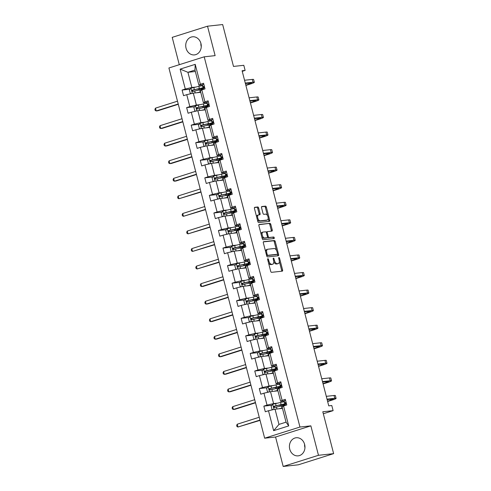 <?xml version="1.0" encoding="UTF-8"?>
<svg xmlns="http://www.w3.org/2000/svg" width="491" height="491" viewBox="0 0 491 491"><rect width="100%" height="100%" fill="white"/><g stroke="black" fill="none" stroke-linecap="round" stroke-linejoin="round"><path stroke-width="0.74" d="M267.877 258.726A0.804 0.411 72.5 0 0 267.834 258.739A0.804 0.411 72.5 0 0 267.656 259.549L270.694 271.284A1.148 0.589 72.5 0 0 271.572 272.327L282.288 271.161A1.148 0.589 72.5 0 0 282.35 271.149A1.148 0.589 72.5 0 0 282.595 269.995L279.563 258.254A0.804 0.411 72.5 0 0 278.943 257.523A0.804 0.411 72.5 0 0 278.9 257.536A0.804 0.411 72.5 0 0 278.728 258.346L279.121 259.862A3.664 1.89 72.5 0 1 278.323 263.569A3.664 1.89 72.5 0 1 278.133 263.606L277.237 263.704A3.664 1.89 72.5 0 1 274.42 260.377L274.027 258.855A0.804 0.411 72.5 0 0 273.407 258.125A0.804 0.411 72.5 0 0 273.37 258.137A0.804 0.411 72.5 0 0 273.192 258.947L273.585 260.463A3.664 1.89 72.5 0 1 272.787 264.17A3.664 1.89 72.5 0 1 272.597 264.207L271.701 264.305A3.664 1.89 72.5 0 1 268.884 260.979L268.491 259.457A0.804 0.411 72.5 0 0 267.877 258.726M186.058 48.198A9.102 7.764 -96.2 0 0 194.479 54.9A9.102 7.764 -96.2 0 0 200.936 43.496A9.102 7.764 -96.2 0 0 192.515 36.794A9.102 7.764 -96.2 0 0 186.058 48.198M200.893 43.318A9.102 7.764 -96.2 0 0 201.212 46.553A9.102 7.764 -96.2 0 0 201.261 46.731M289.751 449.155A9.102 7.764 -96.2 0 0 298.172 455.851A9.102 7.764 -96.2 0 0 304.629 444.447A9.102 7.764 -96.2 0 0 296.208 437.751A9.102 7.764 -96.2 0 0 289.751 449.155M304.586 444.269A9.102 7.764 -96.2 0 0 304.905 447.504A9.102 7.764 -96.2 0 0 304.954 447.682M333.635 453.641L298.338 464.805L283.184 466.45L318.475 455.292L333.635 453.641L322.808 411.771L333.113 410.648L331.787 405.529L328.755 405.854L242.094 70.753L245.126 70.428L243.8 65.303L233.495 66.426L222.662 24.55L207.509 26.195L172.212 37.359L179.283 64.702M258.647 208.018A1.148 0.589 72.5 0 0 257.763 206.975L254.761 207.306A1.148 0.589 72.5 0 0 254.7 207.319A1.148 0.589 72.5 0 0 254.448 208.472L257.824 221.509A1.148 0.589 72.5 0 0 258.702 222.552L269.412 221.386A1.148 0.589 72.5 0 0 269.473 221.373A1.148 0.589 72.5 0 0 269.725 220.22L266.355 207.177A1.148 0.589 72.5 0 0 265.471 206.14L261.838 206.533A1.148 0.589 72.5 0 0 261.783 206.545A1.148 0.589 72.5 0 0 261.531 207.705L262.973 213.284A1.148 0.589 72.5 0 0 263.857 214.321L265.656 214.131A3.063 1.577 72.5 0 1 267.969 216.758A3.063 1.577 72.5 0 1 267.343 220.005A3.063 1.577 72.5 0 1 267.184 220.042L260.132 220.809A3.063 1.577 72.5 0 1 257.818 218.176A3.063 1.577 72.5 0 1 258.444 214.929A3.063 1.577 72.5 0 1 258.604 214.892L259.776 214.77A1.148 0.589 72.5 0 0 259.837 214.757A1.148 0.589 72.5 0 0 260.089 213.597L258.647 208.018L257.689 208.319A1.148 0.589 72.5 0 0 256.811 207.282L254.473 207.533M318.475 455.292L310.864 425.857L299.952 427.041L204.207 56.821L215.119 55.63L207.509 26.195M263.642 241.664A1.148 0.589 72.5 0 0 263.587 241.676A1.148 0.589 72.5 0 0 263.336 242.836L266.705 255.872A1.148 0.589 72.5 0 0 267.589 256.916L278.299 255.75A1.148 0.589 72.5 0 0 278.36 255.737A1.148 0.589 72.5 0 0 278.612 254.577L275.236 241.541A1.148 0.589 72.5 0 0 274.359 240.504L263.532 241.701M262.262 238.694L258.892 225.657A1.148 0.589 72.5 0 1 259.144 224.497A1.148 0.589 72.5 0 1 259.205 224.485L269.915 223.319A1.148 0.589 72.5 0 1 270.793 224.362L272.241 229.941A1.148 0.589 72.5 0 1 271.989 231.095A1.148 0.589 72.5 0 1 271.928 231.114L267.583 231.58A1.148 0.589 72.5 0 0 267.527 231.592A1.148 0.589 72.5 0 0 267.276 232.752L268.233 236.453A1.148 0.589 72.5 0 0 269.111 237.497L273.634 237A0.804 0.411 72.5 0 1 274.242 237.693A0.804 0.411 72.5 0 1 274.076 238.54A0.804 0.411 72.5 0 1 274.039 238.552L263.145 239.731A1.148 0.589 72.5 0 1 262.262 238.694M202.415 84.882L198.904 85.262L194.976 70.066L195.215 64.352L200.365 84.274L203.562 83.261L205.017 88.889L201.819 89.902L204.907 101.833L208.104 100.821L209.559 106.449L206.361 107.461L209.448 119.393L212.646 118.38L214.101 124.008L210.903 125.021L213.99 136.952L217.188 135.939L218.642 141.568L215.445 142.58L218.532 154.512L221.729 153.505L223.184 159.133L219.986 160.14L223.074 172.071L226.271 171.064L227.726 176.692L224.528 177.699L227.615 189.63L230.813 188.624L232.268 194.252L229.07 195.258L232.157 207.19L235.349 206.183L236.809 211.811L233.612 212.818L236.699 224.755L239.89 223.743L241.351 229.371L238.153 230.383L241.241 242.315L244.432 241.302L245.887 246.93L242.695 247.943L245.782 259.874L248.974 258.861L250.428 264.489L247.237 265.502L250.318 277.433L253.516 276.421L254.97 282.049L251.779 283.062L254.86 294.993L258.057 293.98L259.512 299.608L256.32 300.621L259.401 312.552L262.599 311.54L264.054 317.168L260.856 318.18L263.943 330.112L267.141 329.099L268.595 334.727L265.398 335.74L268.485 347.671L271.683 346.664L273.137 352.293L269.94 353.299L273.027 365.23L276.224 364.224L277.679 369.852L274.481 370.858L277.568 382.79L280.766 381.783L282.221 387.411L279.023 388.418L282.11 400.349L285.308 399.343L286.762 404.971L283.565 405.977L288.72 425.906L273.647 430.668L268.491 410.746L265.3 411.759L263.845 406.131L267.036 405.118L263.949 393.187L260.758 394.193L259.303 388.565L262.495 387.559L259.414 375.627L256.216 376.634L254.761 371.006L257.953 369.999L254.872 358.068L251.674 359.074L250.22 353.446L253.411 352.44L250.33 340.508L247.133 341.515L245.678 335.887L248.869 334.88L245.788 322.943L242.591 323.956L241.136 318.328L244.334 317.315L241.247 305.384L238.049 306.396L236.594 300.768L239.792 299.755L236.705 287.824L233.507 288.837L232.053 283.209L235.25 282.196L232.163 270.265L228.966 271.278L227.511 265.649L230.709 264.637L227.621 252.705L224.424 253.718L222.969 248.09L226.167 247.077L223.08 235.146L219.882 236.159L218.427 230.531L221.625 229.518L218.538 217.587L215.34 218.599L213.886 212.971L217.083 211.959L213.996 200.027L210.805 201.04L209.344 195.412L212.542 194.399L209.454 182.468L206.263 183.474L204.802 177.846L208 176.84L204.913 164.908L201.721 165.915L200.267 160.287L203.458 159.28L200.371 147.349L197.179 148.356L195.725 142.728L198.916 141.721L195.835 129.79L192.638 130.796L191.183 125.168L194.375 124.162L191.294 112.224L188.096 113.237L186.641 107.609L189.833 106.596L186.752 94.665L183.554 95.677L182.1 90.049L185.297 89.037L180.142 69.114L195.215 64.352M198.904 85.262L200.365 84.274M299.952 427.041L264.655 438.199L168.91 67.979L204.207 56.821M199.898 104.675L196.388 105.056L193.301 93.124L200.733 92.314M193.301 93.124L186.752 94.665M196.388 105.056L189.833 106.596M206.957 102.441L203.446 102.822L200.365 90.89L201.819 89.902M203.446 102.822L204.907 101.833M204.44 122.234L200.929 122.615L197.842 110.684L205.275 109.874M197.842 110.684L191.294 112.224M200.929 122.615L194.375 124.162M211.498 120L207.988 120.381L204.9 108.45L206.361 107.461M207.988 120.381L209.448 119.393M208.982 139.794L205.471 140.174L202.384 128.243L209.81 127.439M202.384 128.243L195.835 129.79M205.471 140.174L198.916 141.721M216.04 137.56L212.529 137.94L209.442 126.009L210.903 125.021M212.529 137.94L213.99 136.952M213.524 157.353L210.013 157.734L206.926 145.802L214.352 144.998M206.926 145.802L200.371 147.349M210.013 157.734L203.458 159.28M220.582 155.119L217.071 155.506L213.984 143.568L215.445 142.58M217.071 155.506L218.532 154.512M218.065 174.913L214.555 175.293L211.468 163.362L218.894 162.558M211.468 163.362L204.913 164.908M214.555 175.293L208 176.84M225.124 172.679L221.613 173.065L218.526 161.134L219.986 160.14M221.613 173.065L223.074 172.071M222.607 192.472L219.096 192.853L216.009 180.921L223.436 180.117M216.009 180.921L209.454 182.468M219.096 192.853L212.542 194.399M229.665 190.244L226.155 190.625L223.067 178.693L224.528 177.699M226.155 190.625L227.615 189.63M227.149 210.031L223.638 210.412L220.551 198.481L227.977 197.677M220.551 198.481L213.996 200.027M223.638 210.412L217.083 211.959M234.207 207.803L230.696 208.184L227.609 196.253L229.07 195.258M230.696 208.184L232.157 207.19M231.684 227.591L228.18 227.977L225.093 216.04L232.519 215.236M225.093 216.04L218.538 217.587M228.18 227.977L221.625 229.518M238.749 225.363L235.238 225.743L232.151 213.812L233.612 212.818M235.238 225.743L236.699 224.755M236.226 245.156L232.722 245.537L229.635 233.606L237.061 232.795M229.635 233.606L223.08 235.146M232.722 245.537L226.167 247.077M243.29 242.922L239.78 243.303L236.693 231.371L238.153 230.383M239.78 243.303L241.241 242.315M240.768 262.716L237.263 263.096L234.176 251.165L241.603 250.355M234.176 251.165L227.621 252.705M237.263 263.096L230.709 264.637M247.826 260.482L244.322 260.862L241.234 248.931L242.695 247.943M244.322 260.862L245.782 259.874M245.31 280.275L241.799 280.656L238.718 268.724L246.144 267.914M238.718 268.724L232.163 270.265M241.799 280.656L235.25 282.196M252.368 278.041L248.863 278.422L245.776 266.49L247.237 265.502M248.863 278.422L250.318 277.433M249.851 297.834L246.341 298.215L243.26 286.284L250.686 285.474M243.26 286.284L236.705 287.824M246.341 298.215L239.792 299.755M256.91 295.6L253.405 295.981L250.318 284.05L251.779 283.062M253.405 295.981L254.86 294.993M254.393 315.394L250.883 315.774L247.802 303.843L255.228 303.033M247.802 303.843L241.247 305.384M250.883 315.774L244.334 317.315M261.451 313.16L257.941 313.54L254.86 301.609L256.32 300.621M257.941 313.54L259.401 312.552M258.935 332.953L255.424 333.334L252.337 321.402L259.77 320.598M252.337 321.402L245.788 322.943M255.424 333.334L248.869 334.88M265.993 330.719L262.482 331.1L259.401 319.168L260.856 318.18M262.482 331.1L263.943 330.112M263.477 350.513L259.966 350.893L256.879 338.962L264.311 338.158M256.879 338.962L250.33 340.508M259.966 350.893L253.411 352.44M270.535 348.279L267.024 348.659L263.943 336.728L265.398 335.74M267.024 348.659L268.485 347.671M268.018 368.072L264.508 368.453L261.421 356.521L268.853 355.717M261.421 356.521L254.872 358.068M264.508 368.453L257.953 369.999M275.077 365.838L271.566 366.225L268.479 354.293L269.94 353.299M271.566 366.225L273.027 365.23M272.56 385.631L269.05 386.012L265.962 374.081L273.389 373.277M265.962 374.081L259.414 375.627M269.05 386.012L262.495 387.559M279.618 383.403L276.108 383.784L273.021 371.853L274.481 370.858M276.108 383.784L277.568 382.79M277.102 403.191L273.591 403.571L270.504 391.64L277.931 390.836M270.504 391.64L263.949 393.187M273.591 403.571L267.036 405.118M284.16 400.963L280.649 401.343L277.562 389.412L279.023 388.418M280.649 401.343L282.11 400.349M273.647 430.668L278.974 424.396L275.046 409.199L282.472 408.395M275.046 409.199L268.491 410.746M310.864 425.857L275.568 437.015L283.184 466.45M275.568 437.015L264.655 438.199M323.317 413.747L333.113 410.648M242.247 71.336L245.126 70.428M194.976 70.066L187.918 72.3L191.846 87.496L195.357 87.116M195.344 71.49L187.918 72.3L180.142 69.114M278.974 424.396L286.038 422.168L282.104 406.971L283.565 405.977M286.038 422.168L288.72 425.906M191.846 87.496L185.297 89.037M271.805 405.265L263.845 406.131M267.264 387.706L259.303 388.565M262.722 370.14L254.761 371.006M258.18 352.581L250.22 353.446M253.638 335.022L245.678 335.887M249.097 317.462L241.136 318.328M244.555 299.903L236.594 300.768M240.013 282.343L232.053 283.209M235.471 264.784L227.511 265.649M230.93 247.225L222.969 248.09M226.394 229.665L218.427 230.531M221.852 212.106L213.886 212.971M217.31 194.546L209.344 195.412M212.769 176.981L204.802 177.846M208.227 159.422L200.267 160.287M203.685 141.862L195.725 142.728M199.143 124.303L191.183 125.168M194.602 106.743L186.641 107.609M190.06 89.184L182.1 90.049M268.479 262.722A3.664 1.89 72.5 0 0 270.75 264.606L271.701 264.305M272.014 264.391A3.664 1.89 72.5 0 1 271.83 264.471A3.664 1.89 72.5 0 1 271.64 264.508L270.75 264.606M273.782 261.611A3.664 1.89 72.5 0 0 276.286 264.005L277.237 263.704M277.544 263.79A3.664 1.89 72.5 0 1 277.366 263.87A3.664 1.89 72.5 0 1 277.176 263.906L276.286 264.005M281.619 271.235A1.148 0.589 72.5 0 0 281.644 270.296L279.33 261.347M276.501 250.41L274.285 241.842A1.148 0.589 72.5 0 0 273.407 240.805L263.36 241.897M277.636 255.823A1.148 0.589 72.5 0 0 277.654 254.884L277.452 254.099M267.227 254.565A0.804 0.411 72.5 0 0 267.841 255.295L277.249 254.277A0.804 0.411 72.5 0 0 277.286 254.264A0.804 0.411 72.5 0 0 277.464 253.454L277.047 251.852A3.664 1.89 72.5 0 0 274.23 248.526L267.804 249.225A3.664 1.89 72.5 0 0 267.613 249.262A3.664 1.89 72.5 0 0 266.809 252.963L267.227 254.565L266.435 254.817M266.607 255.473A0.804 0.411 72.5 0 0 266.889 255.596L267.841 255.295M276.372 254.553A0.804 0.411 72.5 0 1 276.335 254.565A0.804 0.411 72.5 0 1 276.292 254.577L266.889 255.596M266.846 249.526A3.664 1.89 72.5 0 0 266.656 249.563A3.664 1.89 72.5 0 0 265.649 251.785M258.917 224.712L269.915 223.319M271.259 231.181A1.148 0.589 72.5 0 0 271.284 230.242L269.841 224.663A1.148 0.589 72.5 0 0 268.964 223.62M267.466 231.617L266.631 231.887A1.148 0.589 72.5 0 0 266.57 231.899A1.148 0.589 72.5 0 0 266.269 232.384M267.454 237.214A1.148 0.589 72.5 0 0 268.16 237.797L273.634 237M273.309 238.626A0.804 0.411 72.5 0 0 273.205 237.761A0.804 0.411 72.5 0 0 272.683 237.306M263.078 232.071A3.063 1.577 72.5 0 0 262.918 232.108A3.063 1.577 72.5 0 0 262.292 235.355A3.063 1.577 72.5 0 0 264.606 237.982L267.092 237.712A1.148 0.589 72.5 0 0 267.147 237.699A1.148 0.589 72.5 0 0 267.399 236.545L266.441 232.844A1.148 0.589 72.5 0 0 265.563 231.801L263.078 232.071M262.12 232.372A3.063 1.577 72.5 0 0 261.961 232.409A3.063 1.577 72.5 0 0 261.12 234.275M261.752 236.705A3.063 1.577 72.5 0 0 263.649 238.288L264.606 237.982M266.251 237.982A1.148 0.589 72.5 0 1 266.196 238A1.148 0.589 72.5 0 1 266.134 238.018L263.649 238.288M259.113 214.837A1.148 0.589 72.5 0 0 259.131 213.898L257.689 208.319M257.652 215.199A3.063 1.577 72.5 0 0 257.493 215.23A3.063 1.577 72.5 0 0 256.646 216.973M257.339 219.637A3.063 1.577 72.5 0 0 259.18 221.11L260.132 220.809M266.539 220.244A3.063 1.577 72.5 0 1 266.392 220.306A3.063 1.577 72.5 0 1 266.232 220.342L259.18 221.11M267.497 215.598L265.398 207.484A1.148 0.589 72.5 0 0 264.52 206.441L261.556 206.766M268.749 221.459A1.148 0.589 72.5 0 0 268.767 220.52L268.184 218.262M279.993 408.665L281.417 408.359A7.414 0.651 -14.5 0 1 282.411 408.156M278.557 408.819L282.024 408.076A8.93 0.786 -14.5 0 1 282.374 408.003M273.168 409.641L271.996 409.365L271.124 405.989L272.744 404.259L280.57 402.448A8.93 0.786 -14.5 0 1 284.221 401.804M285.866 403.884A8.93 0.786 165.5 0 0 281.122 404.59L274.088 406.167C273.37 406.855 273.487 407.309 274.432 407.518L281.472 405.94A8.93 0.786 -14.5 0 1 285.124 405.296M285.019 404.744A8.93 0.786 165.5 0 1 283.988 405.136L282.19 405.787M280.858 406.069A4.259 0.374 -14.5 0 1 281.3 405.904L282.896 405.327L282.675 404.455M275.31 407.42C274.26 407.223 274.144 406.775 274.96 406.069L280.514 404.872A7.414 0.651 -14.5 0 1 284.737 404.388A7.414 0.651 -14.5 0 1 282.896 405.327M259.236 417.258L237.227 424.218L237.951 427.029L260.04 420.364M259.966 420.069L237.951 427.029L236.95 426.532L236.662 425.402L237.227 424.218M285.578 400.233L284.185 400.791L284.105 401.331A8.93 0.786 165.5 0 0 284.105 401.362A8.93 0.786 165.5 0 0 284.117 401.386M285.019 404.879A8.93 0.786 -14.5 0 1 285.007 404.854A8.93 0.786 -14.5 0 1 285.007 404.823L285.787 403.927L285.437 402.577L284.657 403.473A8.93 0.786 165.5 0 0 284.657 403.498A8.93 0.786 165.5 0 0 286.1 403.565L286.093 403.565M327.632 401.503L332.155 400.073A8.752 0.773 165.5 0 0 336.083 398.379A8.752 0.773 165.5 0 0 334.764 398.305L327.024 399.146M336.083 398.379L335.359 395.562A8.752 0.773 165.5 0 0 334.033 395.494L326.294 396.335M327.147 399.631L332.376 399.06A5.837 0.516 -14.5 0 1 333.26 399.109A5.837 0.516 -14.5 0 1 330.639 400.239L327.558 401.215M275.451 391.106L276.875 390.799A7.414 0.651 -14.5 0 1 277.869 390.597M274.015 391.259L277.483 390.517A8.93 0.786 -14.5 0 1 277.832 390.443M268.626 392.082L267.46 391.806L266.582 388.43L268.203 386.699L276.028 384.889A8.93 0.786 -14.5 0 1 279.68 384.244M281.325 386.325A8.93 0.786 165.5 0 0 276.58 387.031L269.547 388.602C268.829 389.295 268.945 389.75 269.897 389.958L276.93 388.381A8.93 0.786 -14.5 0 1 280.582 387.737M280.478 387.184A8.93 0.786 165.5 0 1 279.453 387.577L277.648 388.228M276.316 388.51A4.259 0.374 -14.5 0 1 276.758 388.344L278.36 387.767L278.133 386.896M270.768 389.86C269.719 389.664 269.602 389.21 270.418 388.51L275.973 387.307A7.414 0.651 -14.5 0 1 280.195 386.828A7.414 0.651 -14.5 0 1 278.36 387.767M254.7 399.699L232.685 406.658L233.415 409.469L234.931 409.304L255.498 402.804M255.424 402.51L233.415 409.469L232.409 408.966L232.12 407.843L232.685 406.658M270.909 373.547L272.339 373.24A7.414 0.651 -14.5 0 1 273.327 373.037M269.473 373.7L272.941 372.957A8.93 0.786 -14.5 0 1 273.291 372.884M264.084 374.523L262.918 374.246L262.041 370.871L263.661 369.14L271.486 367.329A8.93 0.786 -14.5 0 1 275.138 366.685M276.783 368.766A8.93 0.786 165.5 0 0 272.039 369.471L265.005 371.043C264.287 371.736 264.404 372.19 265.355 372.393L272.388 370.822A8.93 0.786 -14.5 0 1 276.04 370.177M275.936 369.619A8.93 0.786 165.5 0 1 274.911 370.018L273.106 370.668M271.775 370.95A4.259 0.374 -14.5 0 1 272.217 370.779L273.818 370.208L273.591 369.336M266.226 372.301C265.177 372.104 265.06 371.65 265.877 370.95L271.431 369.748A7.414 0.651 -14.5 0 1 275.66 369.269A7.414 0.651 -14.5 0 1 273.818 370.208M250.158 382.139L228.143 389.099L228.874 391.91L230.389 391.744L250.956 385.239M250.883 384.95L228.874 391.91L227.867 391.407L227.579 390.284L228.143 389.099M281.036 382.673L279.643 383.232L279.563 383.772A8.93 0.786 165.5 0 0 279.563 383.802A8.93 0.786 165.5 0 0 279.575 383.827M280.478 387.319A8.93 0.786 -14.5 0 1 280.465 387.289L281.245 386.368L280.895 385.018L280.115 385.914A8.93 0.786 165.5 0 0 280.115 385.938A8.93 0.786 165.5 0 0 281.558 386M323.09 383.944L327.614 382.514A8.752 0.773 165.5 0 0 331.542 380.82A8.752 0.773 165.5 0 0 330.222 380.746L322.483 381.587M331.542 380.82L330.817 378.002A8.752 0.773 165.5 0 0 329.492 377.935L321.752 378.776M322.605 382.072L327.835 381.501A5.837 0.516 -14.5 0 1 328.718 381.55A5.837 0.516 -14.5 0 1 326.098 382.679L323.017 383.655M276.494 365.114L275.101 365.672L275.021 366.212A8.93 0.786 165.5 0 0 275.021 366.243A8.93 0.786 165.5 0 0 275.034 366.268L275.574 368.379A8.93 0.786 165.5 0 0 277.016 368.44L277.01 368.453M275.942 369.76A8.93 0.786 -14.5 0 1 275.924 369.729A8.93 0.786 -14.5 0 1 275.924 369.705L276.703 368.809L276.353 367.458L275.574 368.348A8.93 0.786 165.5 0 0 275.574 368.379M318.549 366.384L323.072 364.954A8.752 0.773 165.5 0 0 327 363.26A8.752 0.773 165.5 0 0 325.68 363.187L317.941 364.027M327 363.26L326.276 360.443A8.752 0.773 165.5 0 0 324.956 360.376L317.211 361.216M318.064 364.512L323.299 363.941A5.837 0.516 -14.5 0 1 324.177 363.991A5.837 0.516 -14.5 0 1 321.556 365.12L318.475 366.096M266.368 355.987L267.798 355.68A7.414 0.651 -14.5 0 1 268.786 355.478M264.931 356.141L268.399 355.398A8.93 0.786 -14.5 0 1 268.749 355.324M259.549 356.963L258.376 356.687L257.499 353.311L259.119 351.581L266.944 349.77A8.93 0.786 -14.5 0 1 270.596 349.126M272.241 351.206A8.93 0.786 165.5 0 0 267.497 351.912L260.463 353.483C259.745 354.177 259.862 354.625 260.813 354.833L267.847 353.262A8.93 0.786 -14.5 0 1 271.498 352.618M271.394 352.059A8.93 0.786 165.5 0 1 270.369 352.458L268.565 353.109M267.233 353.391A4.259 0.374 -14.5 0 1 267.675 353.219L269.277 352.642L269.05 351.777M261.685 354.741C260.635 354.545 260.518 354.091 261.335 353.391L266.895 352.188A7.414 0.651 -14.5 0 1 271.118 351.703A7.414 0.651 -14.5 0 1 269.277 352.642M245.617 364.574L223.601 371.534L224.332 374.351L225.848 374.185L246.414 367.679M246.341 367.391L224.332 374.351L223.325 373.847L223.037 372.724L223.601 371.534M271.959 347.554L270.559 348.113L270.48 348.653A8.93 0.786 165.5 0 0 270.48 348.684A8.93 0.786 165.5 0 0 270.498 348.708M271.4 352.2A8.93 0.786 -14.5 0 1 271.382 352.17A8.93 0.786 -14.5 0 1 271.382 352.139L272.161 351.243L271.811 349.893L271.032 350.789A8.93 0.786 165.5 0 0 271.038 350.82A8.93 0.786 165.5 0 0 272.474 350.881L272.468 350.881M314.007 348.825L318.53 347.395A8.752 0.773 165.5 0 0 322.458 345.695A8.752 0.773 165.5 0 0 321.139 345.627L313.399 346.468M322.458 345.695L321.734 342.884A8.752 0.773 165.5 0 0 320.414 342.816L312.669 343.657M313.522 346.953L318.757 346.382A5.837 0.516 -14.5 0 1 319.635 346.431A5.837 0.516 -14.5 0 1 317.014 347.56L313.933 348.536M261.826 338.428L263.256 338.121A7.414 0.651 -14.5 0 1 264.25 337.918M260.39 338.581L263.857 337.839A8.93 0.786 -14.5 0 1 264.207 337.765M255.007 339.404L253.835 339.128L252.957 335.752L254.577 334.021L262.403 332.211A8.93 0.786 -14.5 0 1 266.054 331.566M267.699 333.647A8.93 0.786 165.5 0 0 262.955 334.346L255.921 335.924C255.203 336.617 255.32 337.065 256.271 337.274L263.305 335.703A8.93 0.786 -14.5 0 1 266.957 335.052M266.852 334.5A8.93 0.786 165.5 0 1 265.827 334.899L264.023 335.549M262.691 335.832A4.259 0.374 -14.5 0 1 263.139 335.66L264.735 335.083L264.508 334.218M257.143 337.182C256.093 336.986 255.977 336.531 256.793 335.832L262.354 334.629A7.414 0.651 -14.5 0 1 266.576 334.144A7.414 0.651 -14.5 0 1 264.735 335.083M241.075 347.014L219.06 353.974L219.79 356.791L221.306 356.626L241.879 350.12M241.799 349.831L219.79 356.791L218.783 356.288L218.495 355.165L219.06 353.974M267.417 329.989L266.018 330.553L265.938 331.094A8.93 0.786 165.5 0 0 265.938 331.124A8.93 0.786 165.5 0 0 265.956 331.149M266.858 334.641A8.93 0.786 -14.5 0 1 266.84 334.61A8.93 0.786 -14.5 0 1 266.84 334.58L267.62 333.684L267.27 332.333L266.49 333.229A8.93 0.786 165.5 0 0 266.496 333.26A8.93 0.786 165.5 0 0 267.933 333.321L267.926 333.321M309.465 331.265L313.988 329.835A8.752 0.773 165.5 0 0 317.916 328.135A8.752 0.773 165.5 0 0 316.597 328.068L308.857 328.909M317.916 328.135L317.192 325.324A8.752 0.773 165.5 0 0 315.873 325.251L308.127 326.092M308.98 329.387L314.215 328.823A5.837 0.516 -14.5 0 1 315.093 328.866A5.837 0.516 -14.5 0 1 312.479 330.001L309.391 330.977M257.284 320.862L258.714 320.562A7.414 0.651 -14.5 0 1 259.708 320.359M255.848 321.022L259.316 320.279A8.93 0.786 -14.5 0 1 259.665 320.206M250.465 321.844L249.293 321.568L248.421 318.186L250.036 316.462L257.861 314.651A8.93 0.786 -14.5 0 1 261.513 314.007M263.158 316.087A8.93 0.786 165.5 0 0 258.413 316.787L251.38 318.364C250.662 319.058 250.778 319.506 251.73 319.715L258.763 318.137A8.93 0.786 -14.5 0 1 262.415 317.493M262.311 316.94A8.93 0.786 165.5 0 1 261.286 317.339L259.481 317.99M258.149 318.272A4.259 0.374 -14.5 0 1 258.597 318.1L260.193 317.524L259.966 316.658M252.601 319.623C251.552 319.42 251.435 318.972 252.251 318.272L257.812 317.069A7.414 0.651 -14.5 0 1 262.034 316.585A7.414 0.651 -14.5 0 1 260.193 317.524M236.533 329.455L214.518 336.415L215.248 339.232L216.764 339.066L237.337 332.56M237.257 332.272L215.248 339.232L214.242 338.729L213.953 337.605L214.518 336.415M262.875 312.429L261.476 312.994L261.396 313.534A8.93 0.786 165.5 0 0 261.402 313.565A8.93 0.786 165.5 0 0 261.415 313.589M262.298 317.02L262.304 317.051A8.93 0.786 -14.5 0 1 262.304 317.051A8.93 0.786 -14.5 0 1 262.298 317.02L263.078 316.124L262.728 314.774L261.949 315.67A8.93 0.786 165.5 0 0 261.955 315.701A8.93 0.786 165.5 0 0 263.391 315.762L263.385 315.762M304.923 313.706L309.453 312.276A8.752 0.773 165.5 0 0 313.381 310.576A8.752 0.773 165.5 0 0 312.055 310.508L304.316 311.349M313.381 310.576L312.65 307.765A8.752 0.773 165.5 0 0 311.331 307.691L303.585 308.532M304.438 311.828L309.674 311.263A5.837 0.516 -14.5 0 1 310.551 311.306A5.837 0.516 -14.5 0 1 307.937 312.442L304.85 313.418M252.742 303.303L254.172 303.002A7.414 0.651 -14.5 0 1 255.167 302.794M251.306 303.463L254.774 302.72A8.93 0.786 -14.5 0 1 255.124 302.646M245.923 304.285L244.751 304.009L243.88 300.627L245.494 298.902L253.319 297.092A8.93 0.786 -14.5 0 1 256.971 296.447M258.616 298.528A8.93 0.786 165.5 0 0 253.872 299.228L246.838 300.805C246.12 301.499 246.237 301.947 247.188 302.155L254.221 300.578A8.93 0.786 -14.5 0 1 257.873 299.933M257.769 299.381A8.93 0.786 165.5 0 1 256.744 299.78L254.939 300.431M253.608 300.713A4.259 0.374 -14.5 0 1 254.056 300.541L255.651 299.964L255.424 299.099M248.059 302.063C247.01 301.861 246.893 301.413 247.71 300.713L253.27 299.51A7.414 0.651 -14.5 0 1 257.493 299.025A7.414 0.651 -14.5 0 1 255.651 299.964M231.991 311.895L209.976 318.855L210.707 321.673L212.222 321.507L232.795 315.001M232.716 314.713L210.707 321.673L209.7 321.169L209.411 320.046L209.976 318.855M258.334 294.87L256.934 295.435L256.854 295.975A8.93 0.786 165.5 0 0 256.861 295.999A8.93 0.786 165.5 0 0 256.873 296.03M257.775 299.516A8.93 0.786 -14.5 0 1 257.763 299.492A8.93 0.786 -14.5 0 1 257.757 299.461L258.536 298.565L258.192 297.215L257.413 298.111A8.93 0.786 165.5 0 0 257.413 298.141A8.93 0.786 165.5 0 0 258.849 298.203L258.849 298.209M300.382 296.147L304.911 294.717A8.752 0.773 165.5 0 0 308.839 293.017A8.752 0.773 165.5 0 0 307.513 292.949L299.774 293.79M308.839 293.017L308.109 290.206A8.752 0.773 165.5 0 0 306.789 290.132L299.05 290.973M299.897 294.269L305.132 293.704A5.837 0.516 -14.5 0 1 306.01 293.747A5.837 0.516 -14.5 0 1 303.395 294.882L300.308 295.858M248.207 285.744L249.631 285.443A7.414 0.651 -14.5 0 1 250.625 285.234M246.764 285.903L250.232 285.161A8.93 0.786 -14.5 0 1 250.582 285.087M241.382 286.726L240.209 286.449L239.338 283.068L240.952 281.343L248.777 279.532A8.93 0.786 -14.5 0 1 252.429 278.888M254.074 280.969A8.93 0.786 165.5 0 0 249.33 281.668L242.296 283.246C241.578 283.939 241.695 284.387 242.646 284.596L249.68 283.019A8.93 0.786 -14.5 0 1 253.331 282.374M253.227 281.822A8.93 0.786 165.5 0 1 252.202 282.215L250.404 282.871M249.066 283.154A4.259 0.374 -14.5 0 1 249.514 282.982L251.11 282.405L250.883 281.539M243.518 284.504C242.468 284.301 242.351 283.853 243.168 283.147L248.728 281.951A7.414 0.651 -14.5 0 1 252.951 281.466A7.414 0.651 -14.5 0 1 251.11 282.405M227.45 294.336L205.434 301.296L206.165 304.113L207.681 303.947L228.254 297.442M228.18 297.153L206.165 304.113L205.158 303.61L204.87 302.487L205.434 301.296M253.792 277.311L252.392 277.875L252.313 278.415A8.93 0.786 165.5 0 0 252.319 278.44A8.93 0.786 165.5 0 0 252.331 278.471M253.233 281.957A8.93 0.786 -14.5 0 1 253.221 281.932A8.93 0.786 -14.5 0 1 253.215 281.902L254 281.005L253.651 279.655L252.871 280.551A8.93 0.786 165.5 0 0 252.871 280.582A8.93 0.786 165.5 0 0 254.307 280.643L254.307 280.643M295.846 278.587L300.369 277.157A8.752 0.773 165.5 0 0 304.297 275.457A8.752 0.773 165.5 0 0 302.978 275.39L295.232 276.23M304.297 275.457L303.567 272.646A8.752 0.773 165.5 0 0 302.247 272.573L294.508 273.413M295.355 276.709L300.59 276.145A5.837 0.516 -14.5 0 1 301.468 276.188A5.837 0.516 -14.5 0 1 298.853 277.323L295.766 278.293M243.665 268.184L245.089 267.877A7.414 0.651 -14.5 0 1 246.083 267.675M242.223 268.344L245.69 267.601A8.93 0.786 -14.5 0 1 246.04 267.527M236.84 269.166L235.668 268.884L234.796 265.508L236.41 263.784L244.236 261.973A8.93 0.786 -14.5 0 1 247.887 261.329M249.538 263.403A8.93 0.786 165.5 0 0 244.788 264.109L237.754 265.686C237.036 266.38 237.153 266.828 238.104 267.036L245.138 265.459A8.93 0.786 -14.5 0 1 248.79 264.815M248.685 264.262A8.93 0.786 165.5 0 1 247.66 264.655L245.862 265.312M244.524 265.594A4.259 0.374 -14.5 0 1 244.972 265.422L246.568 264.845L246.347 263.98M238.976 266.938C237.926 266.742 237.81 266.294 238.626 265.588L244.187 264.391A7.414 0.651 -14.5 0 1 248.409 263.906A7.414 0.651 -14.5 0 1 246.568 264.845M222.908 276.777L200.893 283.737L201.623 286.554L203.139 286.388L223.712 279.882M223.638 279.594L201.623 286.554L200.623 286.05L200.328 284.921L200.893 283.737M249.25 259.751L247.857 260.316L247.777 260.85A8.93 0.786 165.5 0 0 247.777 260.881A8.93 0.786 165.5 0 0 247.789 260.911M248.691 264.397A8.93 0.786 -14.5 0 1 248.679 264.373A8.93 0.786 -14.5 0 1 248.679 264.342L249.459 263.446L249.109 262.096L248.329 262.992A8.93 0.786 165.5 0 0 248.329 263.023A8.93 0.786 165.5 0 0 249.766 263.084L249.766 263.084M291.304 261.028L295.827 259.598A8.752 0.773 165.5 0 0 299.755 257.898A8.752 0.773 165.5 0 0 298.436 257.83L290.69 258.671M299.755 257.898L299.025 255.087A8.752 0.773 165.5 0 0 297.706 255.013L289.966 255.854M290.819 259.15L296.048 258.579A5.837 0.516 -14.5 0 1 296.926 258.628A5.837 0.516 -14.5 0 1 294.312 259.764L291.224 260.733M239.123 250.625L240.547 250.318A7.414 0.651 -14.5 0 1 241.541 250.115M237.687 250.784L241.155 250.042A8.93 0.786 -14.5 0 1 241.498 249.968M232.298 251.607L231.126 251.324L230.254 247.949L231.869 246.218L239.694 244.414A8.93 0.786 -14.5 0 1 243.352 243.763M244.997 245.844A8.93 0.786 165.5 0 0 240.246 246.55L233.213 248.127C232.495 248.82 232.611 249.268 233.563 249.477L240.596 247.9A8.93 0.786 -14.5 0 1 244.254 247.255M244.15 246.703A8.93 0.786 165.5 0 1 243.119 247.096L241.32 247.752M239.982 248.035A4.259 0.374 -14.5 0 1 240.43 247.863L242.026 247.286L241.805 246.421M234.434 249.379C233.385 249.183 233.268 248.734 234.084 248.029L239.645 246.832A7.414 0.651 -14.5 0 1 243.867 246.347A7.414 0.651 -14.5 0 1 242.026 247.286M218.366 259.217L196.357 266.177L197.081 268.988L219.17 262.323M219.096 262.028L197.081 268.988L196.081 268.491L195.786 267.362L196.357 266.177M244.708 242.192L243.315 242.75L243.235 243.29A8.93 0.786 165.5 0 0 243.235 243.321A8.93 0.786 165.5 0 0 243.248 243.352M244.15 246.838A8.93 0.786 -14.5 0 1 244.137 246.813A8.93 0.786 -14.5 0 1 244.137 246.783L244.917 245.887L244.567 244.536L243.788 245.432A8.93 0.786 165.5 0 0 243.788 245.463A8.93 0.786 165.5 0 0 245.224 245.525L245.224 245.525M286.762 243.468L291.286 242.038A8.752 0.773 165.5 0 0 295.214 240.338A8.752 0.773 165.5 0 0 293.894 240.271L286.149 241.112M295.214 240.338L294.483 237.521A8.752 0.773 165.5 0 0 293.164 237.454L285.424 238.295M286.278 241.59L291.507 241.02A5.837 0.516 -14.5 0 1 292.39 241.069A5.837 0.516 -14.5 0 1 289.77 242.198L286.683 243.174M234.581 233.065L236.005 232.759A7.414 0.651 -14.5 0 1 237 232.556M233.145 233.219L236.613 232.476A8.93 0.786 -14.5 0 1 236.963 232.403M227.756 234.047L226.584 233.765L225.713 230.389L227.327 228.659L235.152 226.848A8.93 0.786 -14.5 0 1 238.81 226.204M240.455 228.284A8.93 0.786 165.5 0 0 235.711 228.99L228.671 230.567C227.953 231.261 228.07 231.709 229.021 231.918L236.054 230.34A8.93 0.786 -14.5 0 1 239.712 229.696M239.608 229.144A8.93 0.786 165.5 0 1 238.577 229.536L236.779 230.193M235.441 230.469A4.259 0.374 -14.5 0 1 235.889 230.304L237.484 229.727L237.263 228.861M229.892 231.82C228.843 231.623 228.726 231.175 229.543 230.469L235.103 229.272A7.414 0.651 -14.5 0 1 239.326 228.788A7.414 0.651 -14.5 0 1 237.484 229.727M213.824 241.658L191.815 248.618L192.54 251.429L214.628 244.764M214.555 244.469L192.54 251.429L191.539 250.932L191.245 249.802L191.815 248.618M240.167 224.632L238.773 225.191L238.694 225.731A8.93 0.786 165.5 0 0 238.694 225.762A8.93 0.786 165.5 0 0 238.706 225.792M239.596 229.223L239.596 229.254A8.93 0.786 -14.5 0 1 239.596 229.254A8.93 0.786 -14.5 0 1 239.596 229.223L240.375 228.327L240.025 226.977L239.246 227.873A8.93 0.786 165.5 0 0 239.246 227.904A8.93 0.786 165.5 0 0 240.682 227.965L240.682 227.965M282.221 225.909L286.744 224.473A8.752 0.773 165.5 0 0 290.672 222.779A8.752 0.773 165.5 0 0 289.352 222.705L281.607 223.546M290.672 222.779L289.942 219.962A8.752 0.773 165.5 0 0 288.622 219.894L280.883 220.735M281.736 224.031L286.965 223.46A5.837 0.516 -14.5 0 1 287.849 223.509A5.837 0.516 -14.5 0 1 285.228 224.639L282.141 225.615M230.04 215.506L231.464 215.199A7.414 0.651 -14.5 0 1 232.458 214.997M228.603 215.659L232.071 214.917A8.93 0.786 -14.5 0 1 232.421 214.843M223.215 216.482L222.042 216.206L221.171 212.83L222.785 211.099L230.617 209.289A8.93 0.786 -14.5 0 1 234.268 208.644M235.913 210.725A8.93 0.786 165.5 0 0 231.169 211.431L224.129 213.008C223.411 213.695 223.528 214.15 224.479 214.358L231.519 212.781A8.93 0.786 -14.5 0 1 235.171 212.137M235.066 211.584A8.93 0.786 165.5 0 1 234.035 211.977L232.237 212.628M230.899 212.91A4.259 0.374 -14.5 0 1 231.347 212.744L232.943 212.167L232.722 211.296M225.351 214.26C224.301 214.064 224.184 213.616 225.001 212.91L230.561 211.713A7.414 0.651 -14.5 0 1 234.784 211.228A7.414 0.651 -14.5 0 1 232.943 212.167M209.283 224.099L187.274 231.058L187.998 233.869L210.087 227.204M210.013 226.91L187.998 233.869L186.997 233.372L186.703 232.243L187.274 231.058M235.625 207.073L234.232 207.632L234.152 208.172A8.93 0.786 165.5 0 0 234.152 208.202A8.93 0.786 165.5 0 0 234.164 208.227M235.066 211.719A8.93 0.786 -14.5 0 1 235.054 211.695A8.93 0.786 -14.5 0 1 235.054 211.664L235.833 210.768L235.484 209.418L234.704 210.314A8.93 0.786 165.5 0 0 234.704 210.344A8.93 0.786 165.5 0 0 236.146 210.406L236.14 210.412M277.679 208.35L282.202 206.914A8.752 0.773 165.5 0 0 286.13 205.22A8.752 0.773 165.5 0 0 284.811 205.146L277.065 205.987M286.13 205.22L285.4 202.402A8.752 0.773 165.5 0 0 284.08 202.335L276.341 203.176M277.194 206.472L282.423 205.901A5.837 0.516 -14.5 0 1 283.307 205.95A5.837 0.516 -14.5 0 1 280.686 207.079L277.605 208.055M225.498 197.947L226.922 197.64A7.414 0.651 -14.5 0 1 227.916 197.437M224.062 198.1L227.529 197.357A8.93 0.786 -14.5 0 1 227.879 197.284M218.673 198.923L217.501 198.646L216.629 195.271L218.25 193.54L226.075 191.729A8.93 0.786 -14.5 0 1 229.727 191.085M231.371 193.166A8.93 0.786 165.5 0 0 226.627 193.871L219.587 195.443C218.869 196.136 218.986 196.59 219.937 196.799L226.977 195.222A8.93 0.786 -14.5 0 1 230.629 194.577M230.525 194.025A8.93 0.786 165.5 0 1 229.493 194.418L227.695 195.068M226.363 195.35A4.259 0.374 -14.5 0 1 226.805 195.185L228.401 194.608L228.18 193.736M220.809 196.701C219.759 196.504 219.643 196.056 220.465 195.35L226.02 194.154A7.414 0.651 -14.5 0 1 230.242 193.669A7.414 0.651 -14.5 0 1 228.401 194.608M204.741 206.539L182.732 213.499L183.456 216.31L205.545 209.645M205.471 209.35L183.456 216.31L182.456 215.807L182.161 214.684L182.732 213.499M231.083 189.514L229.69 190.072L229.61 190.612A8.93 0.786 165.5 0 0 229.61 190.643A8.93 0.786 165.5 0 0 229.622 190.668M230.525 194.16A8.93 0.786 -14.5 0 1 230.512 194.135A8.93 0.786 -14.5 0 1 230.512 194.105L231.292 193.209L230.942 191.858L230.162 192.754A8.93 0.786 165.5 0 0 230.162 192.779A8.93 0.786 165.5 0 0 231.605 192.84L231.599 192.846M273.137 190.784L277.661 189.354A8.752 0.773 165.5 0 0 281.589 187.66A8.752 0.773 165.5 0 0 280.269 187.587L272.53 188.427M281.589 187.66L280.858 184.843A8.752 0.773 165.5 0 0 279.539 184.776L271.799 185.616M272.652 188.912L277.881 188.341A5.837 0.516 -14.5 0 1 278.765 188.391A5.837 0.516 -14.5 0 1 276.145 189.52L273.064 190.496M220.956 180.387L222.38 180.08A7.414 0.651 -14.5 0 1 223.374 179.878M219.52 180.541L222.988 179.798A8.93 0.786 -14.5 0 1 223.337 179.724M214.131 181.363L212.959 181.087L212.087 177.711L213.708 175.981L221.533 174.17A8.93 0.786 -14.5 0 1 225.185 173.526M226.83 175.606A8.93 0.786 165.5 0 0 222.085 176.312L215.046 177.883C214.328 178.577 214.444 179.031 215.396 179.233L222.435 177.662A8.93 0.786 -14.5 0 1 226.087 177.018M225.983 176.465A8.93 0.786 165.5 0 1 224.952 176.858L223.153 177.509M221.822 177.791A4.259 0.374 -14.5 0 1 222.263 177.619L223.859 177.048L223.638 176.177M216.273 179.141C215.218 178.945 215.107 178.491 215.923 177.791L221.478 176.588A7.414 0.651 -14.5 0 1 225.7 176.109A7.414 0.651 -14.5 0 1 223.859 177.048M200.199 188.98L178.19 195.94L178.914 198.751L201.003 192.079M200.929 191.791L178.914 198.751L177.914 198.247L177.619 197.124L178.19 195.94M226.541 171.954L225.148 172.513L225.068 173.053A8.93 0.786 165.5 0 0 225.068 173.084A8.93 0.786 165.5 0 0 225.081 173.108M225.983 176.6A8.93 0.786 -14.5 0 1 225.97 176.57A8.93 0.786 -14.5 0 1 225.97 176.545L226.75 175.649L226.4 174.299L225.621 175.189A8.93 0.786 165.5 0 0 225.621 175.219A8.93 0.786 165.5 0 0 227.063 175.281L227.057 175.281M268.595 173.225L273.119 171.795A8.752 0.773 165.5 0 0 277.047 170.101A8.752 0.773 165.5 0 0 275.727 170.027L267.988 170.868M277.047 170.101L276.323 167.284A8.752 0.773 165.5 0 0 274.997 167.216L267.257 168.057M268.111 171.353L273.34 170.782A5.837 0.516 -14.5 0 1 274.224 170.831A5.837 0.516 -14.5 0 1 271.603 171.96L268.522 172.936M216.414 162.828L217.838 162.521A7.414 0.651 -14.5 0 1 218.833 162.318M214.978 162.981L218.446 162.239A8.93 0.786 -14.5 0 1 218.796 162.165M209.589 163.804L208.423 163.528L207.546 160.152L209.166 158.421L216.991 156.611A8.93 0.786 -14.5 0 1 220.643 155.966M222.288 158.047A8.93 0.786 165.5 0 0 217.544 158.753L210.51 160.324C209.792 161.017 209.909 161.471 210.854 161.674L217.894 160.103A8.93 0.786 -14.5 0 1 221.545 159.458M221.441 158.9A8.93 0.786 165.5 0 1 220.41 159.299L218.612 159.949M217.28 160.232A4.259 0.374 -14.5 0 1 217.722 160.06L219.324 159.483L219.096 158.618M211.731 161.582C210.682 161.386 210.565 160.931 211.382 160.232L216.936 159.029A7.414 0.651 -14.5 0 1 221.159 158.55A7.414 0.651 -14.5 0 1 219.324 159.483M195.657 171.414L173.648 178.374L174.379 181.191L175.888 181.026L196.461 174.52M196.388 174.231L174.379 181.191L173.372 180.688L173.084 179.565L173.648 178.374M222 154.395L220.606 154.953L220.527 155.494A8.93 0.786 165.5 0 0 220.527 155.524A8.93 0.786 165.5 0 0 220.539 155.549M221.441 159.041A8.93 0.786 -14.5 0 1 221.429 159.01A8.93 0.786 -14.5 0 1 221.429 158.98L222.208 158.09L221.858 156.733L221.079 157.629A8.93 0.786 165.5 0 0 221.079 157.66A8.93 0.786 165.5 0 0 222.521 157.721L222.515 157.721M264.054 155.665L268.577 154.235A8.752 0.773 165.5 0 0 272.505 152.541A8.752 0.773 165.5 0 0 271.185 152.468L263.446 153.309M272.505 152.541L271.781 149.724A8.752 0.773 165.5 0 0 270.455 149.657L262.716 150.498M263.569 153.793L268.798 153.223A5.837 0.516 -14.5 0 1 269.682 153.272A5.837 0.516 -14.5 0 1 267.061 154.401L263.98 155.377M211.873 145.268L213.297 144.962A7.414 0.651 -14.5 0 1 214.291 144.759M210.436 145.422L213.904 144.679A8.93 0.786 -14.5 0 1 214.254 144.606M205.048 146.244L203.882 145.968L203.004 142.593L204.624 140.862L212.45 139.051A8.93 0.786 -14.5 0 1 216.101 138.407M217.746 140.487A8.93 0.786 165.5 0 0 213.002 141.187L205.968 142.764C205.25 143.458 205.367 143.906 206.318 144.115L213.352 142.543A8.93 0.786 -14.5 0 1 217.004 141.899M216.899 141.34A8.93 0.786 165.5 0 1 215.874 141.739L214.07 142.39M212.738 142.672A4.259 0.374 -14.5 0 1 213.18 142.5L214.782 141.924L214.555 141.058M207.19 144.023C206.14 143.826 206.024 143.372 206.84 142.672L212.394 141.469A7.414 0.651 -14.5 0 1 216.617 140.985A7.414 0.651 -14.5 0 1 214.782 141.924M191.122 153.855L169.107 160.815L169.837 163.632L171.353 163.466L191.92 156.96M191.846 156.672L169.837 163.632L168.83 163.129L168.542 162.005L169.107 160.815M217.458 136.829L216.065 137.394L215.985 137.934A8.93 0.786 165.5 0 0 215.985 137.965A8.93 0.786 165.5 0 0 215.997 137.989M216.899 141.482A8.93 0.786 -14.5 0 1 216.887 141.451A8.93 0.786 -14.5 0 1 216.887 141.42L217.666 140.524L217.317 139.174L216.537 140.07A8.93 0.786 165.5 0 0 216.537 140.101A8.93 0.786 165.5 0 0 217.979 140.162L217.973 140.168M259.512 138.106L264.035 136.676A8.752 0.773 165.5 0 0 267.963 134.976A8.752 0.773 165.5 0 0 266.644 134.908L258.904 135.749M267.963 134.976L267.239 132.165A8.752 0.773 165.5 0 0 265.919 132.091L258.174 132.938M259.027 136.228L264.262 135.663A5.837 0.516 -14.5 0 1 265.14 135.706A5.837 0.516 -14.5 0 1 262.519 136.842L259.438 137.818M207.331 127.703L208.761 127.402A7.414 0.651 -14.5 0 1 209.749 127.2M205.895 127.863L209.362 127.12A8.93 0.786 -14.5 0 1 209.712 127.046M200.506 128.685L199.34 128.409L198.462 125.033L200.083 123.302L207.908 121.492A8.93 0.786 -14.5 0 1 211.56 120.847M213.204 122.928A8.93 0.786 165.5 0 0 208.46 123.628L201.427 125.205C200.709 125.899 200.825 126.347 201.776 126.555L208.81 124.978A8.93 0.786 -14.5 0 1 212.462 124.333M212.358 123.781A8.93 0.786 165.5 0 1 211.333 124.18L209.528 124.831M208.196 125.113A4.259 0.374 -14.5 0 1 208.638 124.941L210.24 124.364L210.013 123.499M202.648 126.463C201.598 126.267 201.482 125.813 202.298 125.113L207.859 123.91A7.414 0.651 -14.5 0 1 212.081 123.425A7.414 0.651 -14.5 0 1 210.24 124.364M186.58 136.295L164.565 143.255L165.295 146.072L166.811 145.907L187.378 139.401M187.304 139.113L165.295 146.072L164.289 145.569L164 144.446L164.565 143.255M212.916 119.27L211.523 119.835L211.443 120.375A8.93 0.786 165.5 0 0 211.443 120.405A8.93 0.786 165.5 0 0 211.455 120.43M212.364 123.922A8.93 0.786 -14.5 0 1 212.345 123.892A8.93 0.786 -14.5 0 1 212.345 123.861L213.125 122.965L212.775 121.615L211.995 122.511A8.93 0.786 165.5 0 0 211.995 122.541A8.93 0.786 165.5 0 0 213.438 122.603L213.432 122.603M254.97 120.547L259.494 119.117A8.752 0.773 165.5 0 0 263.421 117.417A8.752 0.773 165.5 0 0 262.102 117.349L254.363 118.19M263.421 117.417L262.697 114.606A8.752 0.773 165.5 0 0 261.378 114.532L253.632 115.373M254.485 118.669L259.721 118.104A5.837 0.516 -14.5 0 1 260.598 118.147A5.837 0.516 -14.5 0 1 257.978 119.282L254.897 120.258M202.789 110.144L204.219 109.843A7.414 0.651 -14.5 0 1 205.207 109.634M201.353 110.303L204.821 109.561A8.93 0.786 -14.5 0 1 205.17 109.487M195.97 111.126L194.798 110.849L193.92 107.468L195.541 105.743L203.366 103.932A8.93 0.786 -14.5 0 1 207.018 103.288M208.663 105.369A8.93 0.786 165.5 0 0 203.918 106.068L196.885 107.646C196.167 108.339 196.283 108.787 197.235 108.996L204.268 107.419A8.93 0.786 -14.5 0 1 207.92 106.774M207.816 106.222A8.93 0.786 165.5 0 1 206.791 106.621L204.986 107.271M203.655 107.554A4.259 0.374 -14.5 0 1 204.096 107.382L205.698 106.805L205.471 105.939M198.106 108.904C197.057 108.701 196.94 108.253 197.756 107.554L203.317 106.351A7.414 0.651 -14.5 0 1 207.54 105.866A7.414 0.651 -14.5 0 1 205.698 106.805M182.038 118.736L160.023 125.696L160.753 128.513L162.269 128.347L182.836 121.842M182.762 121.553L160.753 128.513L159.747 128.01L159.458 126.887L160.023 125.696M208.38 101.711L206.981 102.275L206.901 102.815A8.93 0.786 165.5 0 0 206.901 102.846A8.93 0.786 165.5 0 0 206.92 102.871M207.822 106.357A8.93 0.786 -14.5 0 1 207.803 106.332A8.93 0.786 -14.5 0 1 207.803 106.301L208.583 105.405L208.233 104.055L207.454 104.951A8.93 0.786 165.5 0 0 207.46 104.982A8.93 0.786 165.5 0 0 208.896 105.043L208.89 105.043M250.428 102.987L254.952 101.557A8.752 0.773 165.5 0 0 258.88 99.857A8.752 0.773 165.5 0 0 257.56 99.79L249.821 100.63M258.88 99.857L258.156 97.046A8.752 0.773 165.5 0 0 256.836 96.972L249.09 97.813M249.944 101.109L255.179 100.545A5.837 0.516 -14.5 0 1 256.057 100.587A5.837 0.516 -14.5 0 1 253.436 101.723L250.355 102.699M198.247 92.584L199.677 92.283A7.414 0.651 -14.5 0 1 200.672 92.075M196.811 92.744L200.279 92.001A8.93 0.786 -14.5 0 1 200.629 91.927M191.429 93.566L190.256 93.29L189.379 89.908L190.999 88.184L198.824 86.373A8.93 0.786 -14.5 0 1 202.476 85.729M204.121 87.809A8.93 0.786 165.5 0 0 199.377 88.509L192.343 90.086C191.625 90.78 191.742 91.228 192.693 91.436L199.727 89.859A8.93 0.786 -14.5 0 1 203.378 89.215M203.274 88.662A8.93 0.786 165.5 0 1 202.249 89.055L200.445 89.712M199.113 89.994A4.259 0.374 -14.5 0 1 199.561 89.822L201.157 89.245L200.929 88.38M193.564 91.344C192.515 91.142 192.398 90.694 193.215 89.988L198.775 88.791A7.414 0.651 -14.5 0 1 202.998 88.306A7.414 0.651 -14.5 0 1 201.157 89.245M177.496 101.177L155.481 108.137L156.212 110.954L157.728 110.788L178.301 104.282M178.221 103.994L156.212 110.954L155.205 110.45L154.917 109.327L155.481 108.137M203.839 84.151L202.439 84.716L202.36 85.256A8.93 0.786 165.5 0 0 202.36 85.281A8.93 0.786 165.5 0 0 202.378 85.311M203.28 88.797A8.93 0.786 -14.5 0 1 203.268 88.773A8.93 0.786 -14.5 0 1 203.262 88.742L204.041 87.846L203.691 86.496L202.912 87.392A8.93 0.786 165.5 0 0 202.918 87.423A8.93 0.786 165.5 0 0 204.354 87.484L204.348 87.484M245.887 85.428L250.416 83.998A8.752 0.773 165.5 0 0 254.338 82.298A8.752 0.773 165.5 0 0 253.018 82.23L245.279 83.071M254.338 82.298L253.614 79.487A8.752 0.773 165.5 0 0 252.294 79.413L244.549 80.254M245.402 83.55L250.637 82.985A5.837 0.516 -14.5 0 1 251.515 83.028A5.837 0.516 -14.5 0 1 248.9 84.164L245.813 85.139M268.092 261.224L268.884 260.979M271.64 264.508L272.597 264.207M273.235 259.107L274.027 258.855M273.628 260.623L274.42 260.377M277.176 263.906L278.133 263.606M278.771 258.505L279.563 258.254M281.644 270.296L282.595 269.995M267.699 259.708L268.491 259.457M273.407 240.805L274.359 240.504M274.285 241.842L275.236 241.541M277.654 254.884L278.612 254.577M276.292 254.577L277.249 254.277M266.018 253.215L266.809 252.963M269.841 224.663L270.793 224.362M271.284 230.242L272.241 229.941M266.484 233.004L267.276 232.752M267.435 236.705L268.233 236.453M268.16 237.797L269.111 237.497M266.134 238.018L267.092 237.712M259.131 213.898L260.089 213.597M266.232 220.342L267.184 220.042M264.52 206.441L265.471 206.14M265.398 207.484L266.355 207.177M268.767 220.52L269.725 220.22M256.811 207.282L257.763 206.975M272.701 404.302L274.033 409.439M281.472 405.94L282.024 408.076M281.3 405.904L281.005 404.768M280.57 402.448L281.122 404.59M276.433 407.021L276.949 408.997M275.531 403.528L276.089 405.664M274.96 406.069L274.088 406.167M284.657 403.473L284.105 401.331M334.764 398.305L334.033 395.494M284.737 402.933L284.185 400.791M285.375 405.406L285.087 404.283M330.639 400.239L330.394 399.275M268.16 386.742L269.491 391.879M276.93 388.381L277.483 390.517M276.758 388.344L276.47 387.209M276.028 384.889L276.58 387.031M271.897 389.455L272.407 391.437M270.995 385.969L271.548 388.105M270.418 388.51L269.547 388.602M263.618 369.183L264.95 374.32M272.388 370.822L272.941 372.957M272.217 370.779L271.928 369.649M271.486 367.329L272.039 369.471M267.356 371.896L267.865 373.878M266.453 368.41L267.006 370.545M265.877 370.95L265.005 371.043M279.563 383.802L280.115 385.938L279.563 383.772M330.222 380.746L329.492 377.935M280.195 385.374L279.643 383.232M280.834 387.847L280.545 386.724M326.098 382.679L325.852 381.716M275.574 368.348L275.021 366.212M325.68 363.187L324.956 360.376M276.089 370.349L275.924 369.705M275.654 367.814L275.101 365.672M276.298 370.288L276.003 369.164M321.556 365.12L321.31 364.156M259.076 351.624L260.408 356.761M267.847 353.262L268.399 355.398M267.675 353.219L267.386 352.09M266.944 349.77L267.497 351.912M262.814 354.336L263.323 356.319M261.912 350.85L262.464 352.986M261.335 353.391L260.463 353.483M271.032 350.789L270.48 348.653M321.139 345.627L320.414 342.816M271.112 350.249L270.559 348.113M271.756 352.728L271.462 351.605M317.014 347.56L316.769 346.597M254.534 334.064L255.866 339.201M263.305 335.703L263.857 337.839M263.139 335.66L262.845 334.524M262.403 332.211L262.955 334.346M258.272 336.777L258.782 338.753M257.37 333.291L257.922 335.427M256.793 335.832L255.921 335.924M266.49 333.229L265.938 331.094M316.597 328.068L315.873 325.251M266.57 332.689L266.018 330.553M267.214 335.169L266.92 334.04M312.479 330.001L312.227 329.038M249.993 316.505L251.324 321.642M258.763 318.137L259.316 320.279M258.597 318.1L258.303 316.965M257.861 314.651L258.413 316.787M253.73 319.218L254.24 321.194M252.828 315.731L253.381 317.867M252.251 318.272L251.38 318.364M261.949 315.67L261.396 313.534M312.055 310.508L311.331 307.691M262.028 315.13L261.476 312.994M262.673 317.609L262.378 316.48M307.937 312.442L307.685 311.478M245.451 298.945L246.783 304.082M254.221 300.578L254.774 302.72M254.056 300.541L253.761 299.406M253.319 297.092L253.872 299.228M249.189 301.658L249.698 303.634M248.286 298.166L248.839 300.308M247.71 300.713L246.838 300.805M257.413 298.111L256.854 295.975M307.513 292.949L306.789 290.132M257.487 297.571L256.934 295.435M258.131 300.05L257.836 298.921M303.395 294.882L303.143 293.919M240.915 281.386L242.241 286.523M249.68 283.019L250.232 285.161M249.514 282.982L249.219 281.846M248.777 279.532L249.33 281.668M244.647 284.099L245.156 286.075M243.745 280.606L244.297 282.748M243.168 283.147L242.296 283.246M252.871 280.551L252.313 278.415L252.871 280.582M302.978 275.39L302.247 272.573M252.951 280.011L252.392 277.875M253.589 282.485L253.295 281.361M298.853 277.323L298.602 276.359M236.374 263.827L237.699 268.964M245.138 265.459L245.69 267.601M244.972 265.422L244.678 264.287M244.236 261.973L244.788 264.109M240.105 266.539L240.615 268.516M239.203 263.047L239.755 265.189M238.626 265.588L237.754 265.686M248.329 262.992L247.777 260.85M298.436 257.83L297.706 255.013M248.409 262.452L247.857 260.316M249.047 264.925L248.759 263.802M294.312 259.764L294.06 258.8M231.832 246.261L233.157 251.404M240.596 247.9L241.155 250.042M240.43 247.863L240.136 246.728M239.694 244.414L240.246 246.55M235.563 248.98L236.073 250.956M234.661 245.488L235.214 247.63M234.084 248.029L233.213 248.127M243.788 245.432L243.235 243.29M293.894 240.271L293.164 237.454M243.867 244.892L243.315 242.75M244.506 247.366L244.217 246.243M289.77 242.198L289.518 241.241M227.29 228.702L228.616 233.845M236.054 230.34L236.613 232.476M235.889 230.304L235.594 229.168M235.152 226.848L235.711 228.99M231.022 231.421L231.537 233.397M230.119 227.928L230.672 230.07M229.543 230.469L228.671 230.567M239.246 227.873L238.694 225.731M289.352 222.705L288.622 219.894M239.326 227.333L238.773 225.191M239.964 229.806L239.676 228.683M285.228 224.639L284.976 223.675M222.748 211.142L224.074 216.279M231.519 212.781L232.071 214.917M231.347 212.744L231.052 211.609M230.617 209.289L231.169 211.431M226.48 213.861L226.995 215.837M225.578 210.369L226.13 212.505M225.001 212.91L224.129 213.008M234.704 210.314L234.152 208.172M284.811 205.146L284.08 202.335M234.784 209.774L234.232 207.632M235.422 212.247L235.134 211.124M280.686 207.079L280.435 206.116M218.207 193.583L219.532 198.72M226.977 195.222L227.529 197.357M226.805 195.185L226.511 194.049M226.075 191.729L226.627 193.871M221.938 196.296L222.454 198.278M221.036 192.81L221.588 194.945M220.465 195.35L219.587 195.443M230.162 192.754L229.61 190.612M280.269 187.587L279.539 184.776M230.242 192.214L229.69 190.072M230.88 194.688L230.592 193.564M276.145 189.52L275.899 188.556M213.665 176.024L214.99 181.161M222.435 177.662L222.988 179.798M222.263 177.619L221.969 176.49M221.533 174.17L222.085 176.312M217.396 178.736L217.912 180.719M216.494 175.25L217.047 177.386M215.923 177.791L215.046 177.883M225.621 175.189L225.068 173.053M275.727 170.027L274.997 167.216M225.7 174.655L225.148 172.513M226.339 177.128L226.05 176.005M271.603 171.96L271.357 170.997M209.123 158.464L210.455 163.601M217.894 160.103L218.446 162.239M217.722 160.06L217.427 158.931M216.991 156.611L217.544 158.753M212.855 161.177L213.37 163.159M211.952 157.691L212.511 159.827M211.382 160.232L210.51 160.324M221.079 157.629L220.527 155.494M271.185 152.468L270.455 149.657M221.159 157.095L220.606 154.953M221.797 159.569L221.509 158.446M267.061 154.401L266.816 153.438M204.581 140.905L205.913 146.042M213.352 142.543L213.904 144.679M213.18 142.5L212.891 141.365M212.45 139.051L213.002 141.187M208.319 143.618L208.828 145.594M207.417 140.131L207.969 142.267M206.84 142.672L205.968 142.764M216.537 140.07L215.985 137.934M266.644 134.908L265.919 132.091M216.617 139.53L216.065 137.394M217.255 142.009L216.967 140.88M262.519 136.842L262.274 135.878M200.04 123.345L201.371 128.482M208.81 124.978L209.362 127.12M208.638 124.941L208.35 123.806M207.908 121.492L208.46 123.628M203.777 126.058L204.287 128.034M202.875 122.572L203.427 124.708M202.298 125.113L201.427 125.205M211.995 122.511L211.443 120.375M262.102 117.349L261.378 114.532M212.075 121.971L211.523 119.835M212.72 124.45L212.425 123.321M257.978 119.282L257.732 118.319M195.498 105.786L196.83 110.923M204.268 107.419L204.821 109.561M204.096 107.382L203.808 106.246M203.366 103.932L203.918 106.068M199.236 108.499L199.745 110.475M198.333 105.006L198.886 107.148M197.756 107.554L196.885 107.646M207.454 104.951L206.901 102.815M257.56 99.79L256.836 96.972M207.533 104.411L206.981 102.275M208.178 106.891L207.883 105.761M253.436 101.723L253.19 100.759M190.956 88.227L192.288 93.364M199.727 89.859L200.279 92.001M199.561 89.822L199.266 88.687M198.824 86.373L199.377 88.509M194.694 90.939L195.203 92.916M193.792 87.447L194.344 89.589M193.215 89.988L192.343 90.086M202.912 87.392L202.36 85.256M253.018 82.23L252.294 79.413M202.992 86.852L202.439 84.716M203.636 89.325L203.342 88.202M248.9 84.164L248.649 83.2M271.83 264.471L272.787 264.17M277.366 263.87L278.323 263.569M276.335 254.565L277.286 254.264M266.656 249.563L267.613 249.262M266.57 231.899L267.527 231.592M261.961 232.409L262.918 232.108M266.196 238L267.147 237.699M257.493 215.23L258.444 214.929M266.392 220.306L267.343 220.005M279.87 405.007L280.183 406.217M284.105 401.362L284.657 403.498M275.334 387.448L275.641 388.657M270.793 369.889L271.106 371.098M275.924 369.729L276.089 370.355M266.251 352.329L266.564 353.532M270.48 348.684L271.038 350.82M261.709 334.77L262.022 335.973M265.938 331.124L266.496 333.26M257.167 317.211L257.48 318.413M261.402 313.565L261.955 315.701M252.626 299.645L252.939 300.854M256.861 295.999L257.413 298.141M248.084 282.086L248.397 283.295M243.542 264.526L243.855 265.735M247.777 260.881L248.329 263.023M239 246.967L239.313 248.176M243.235 243.321L243.788 245.463M234.459 229.407L234.772 230.617M238.694 225.762L239.246 227.904M229.917 211.848L230.23 213.057M234.152 208.202L234.704 210.344M225.375 194.289L225.688 195.498M229.61 190.643L230.162 192.779M220.833 176.729L221.146 177.938M225.068 173.084L225.621 175.219M216.298 159.17L216.605 160.373M220.527 155.524L221.079 157.66M211.756 141.611L212.063 142.813M215.985 137.965L216.537 140.101M207.214 124.051L207.527 125.254M211.443 120.405L211.995 122.541M202.673 106.492L202.986 107.695M206.901 102.846L207.46 104.982M198.131 88.926L198.444 90.135M202.36 85.281L202.918 87.423"/></g></svg>
